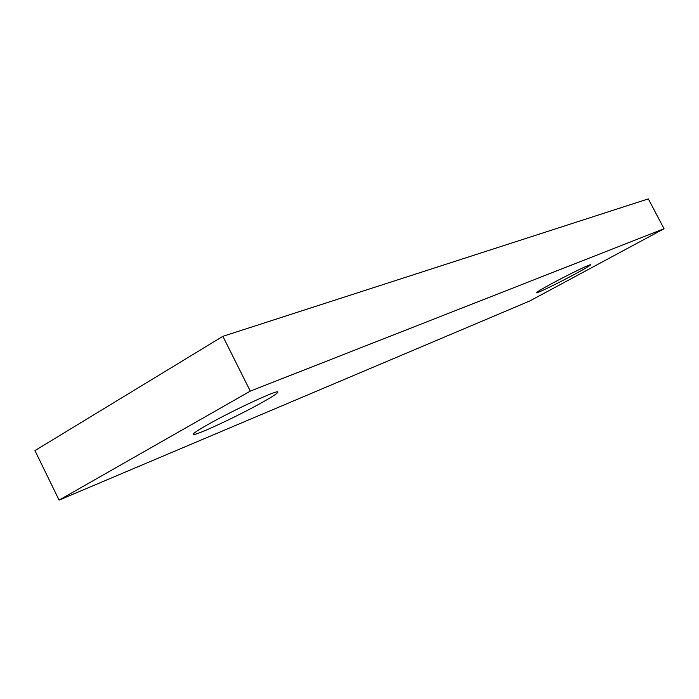 <?xml version="1.0" encoding="UTF-8"?>
<svg xmlns="http://www.w3.org/2000/svg" width="699" height="699" viewBox="0 0 699 699"><rect width="100%" height="100%" fill="white"/><g stroke="black" fill="none" stroke-linecap="round" stroke-linejoin="round"><path stroke-width="1.05" d="M551.581 283.707C568.462 274.541 590.926 263.663 590.515 264.816C590.174 265.576 584.941 268.696 574.823 274.174C558.213 283.165 536.282 293.807 536.439 292.767C536.64 292.103 541.681 289.089 551.581 283.707M207.341 424.852C232.549 410.453 278.805 389.046 277.844 392.06C277.87 393.083 272.802 396.455 262.649 402.17C238.062 416.097 193.3 436.945 193.247 434.341C193.073 433.45 197.773 430.287 207.341 424.852M250.294 391.117L664.05 228.748L529.79 300.972L59.083 500.108L250.294 391.117L222.876 336.333L648.322 198.892L664.05 228.748M222.876 336.333L34.95 450.602L59.083 500.108"/></g></svg>
